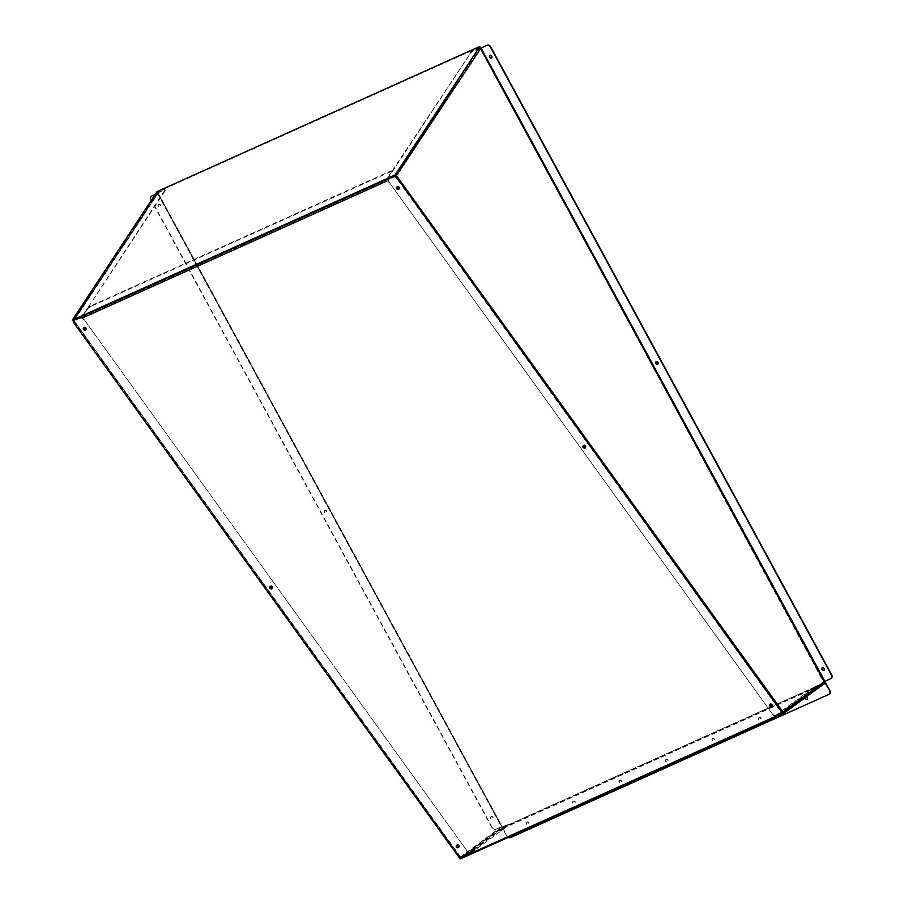 <?xml version="1.0" encoding="UTF-8"?>
<svg xmlns="http://www.w3.org/2000/svg" width="904" height="904" viewBox="0 0 904 904"><rect width="100%" height="100%" fill="white"/><g stroke="black" fill="none" stroke-linecap="round" stroke-linejoin="round"><path stroke-width="0.68" stroke-dasharray="4.52 3.39" d="M526.614 823.702A1.503 1.198 53.8 0 1 528.817 822.719A1.503 1.198 53.8 0 1 526.614 823.702M528.524 822.934A1.503 1.198 -126.2 0 0 526.32 823.917A1.503 1.198 -126.2 0 0 528.524 822.934M573.057 802.82A1.503 1.198 53.8 0 1 575.26 801.837A1.503 1.198 53.8 0 1 573.057 802.82M574.967 802.04A1.503 1.198 -126.2 0 0 572.763 803.034A1.503 1.198 -126.2 0 0 574.967 802.04M619.5 781.937A1.503 1.198 53.8 0 1 621.703 780.943A1.503 1.198 53.8 0 1 619.5 781.937M621.41 781.158A1.503 1.198 -126.2 0 0 619.206 782.152A1.503 1.198 -126.2 0 0 621.41 781.158M665.943 761.055A1.503 1.198 53.8 0 1 668.146 760.061A1.503 1.198 53.8 0 1 665.943 761.055M667.853 760.275A1.503 1.198 -126.2 0 0 665.649 761.27A1.503 1.198 -126.2 0 0 667.853 760.275M712.386 740.173A1.503 1.198 53.8 0 1 714.589 739.178A1.503 1.198 53.8 0 1 712.386 740.173M714.296 739.393A1.503 1.198 -126.2 0 0 712.092 740.387A1.503 1.198 -126.2 0 0 714.296 739.393M758.829 719.279A1.503 1.198 53.8 0 1 761.032 718.296A1.503 1.198 53.8 0 1 758.829 719.279M760.739 718.51A1.503 1.198 -126.2 0 0 758.535 719.494A1.503 1.198 -126.2 0 0 760.739 718.51M805.068 697.752A1.503 1.198 53.8 0 1 807.475 697.402A1.503 1.198 53.8 0 1 807.102 699.21M806.334 696.826A1.503 1.198 -126.2 0 0 804.775 697.967M458.848 847.184A1.503 1.141 -144.4 0 0 456.531 845.285A1.503 1.141 -144.4 0 0 456.441 845.455M272.387 588.436A1.503 1.141 -144.4 0 0 270.081 586.538A1.503 1.141 -144.4 0 0 269.991 586.707M85.936 329.689A1.503 1.141 -144.4 0 0 83.631 327.79A1.503 1.141 -144.4 0 0 83.53 327.96M399.071 188.879A1.503 1.141 -144.4 0 0 396.766 186.981A1.503 1.141 -144.4 0 0 396.675 187.151M585.532 447.627A1.503 1.141 -144.4 0 0 583.216 445.728A1.503 1.141 -144.4 0 0 583.125 445.898M771.982 706.363A1.503 1.141 -144.4 0 0 769.666 704.476A1.503 1.141 -144.4 0 0 769.575 704.645A1.503 1.141 -144.4 0 1 772.14 706.148A1.503 1.141 -144.4 0 1 772.016 706.284M502.364 829.872L499.946 831.092L502.364 829.872M502.082 829.352L499.663 830.561L502.082 829.352M473.786 850.822L471.357 852.031L473.786 850.822M473.493 850.291L471.074 851.511L473.493 850.291M786.921 710.002L784.502 711.222L786.921 710.002M786.638 709.482L784.209 710.691L786.638 709.482M815.51 689.063L813.08 690.272L815.51 689.063M815.216 688.532L812.798 689.752L815.216 688.532M74.207 323.361L459.966 858.065L502.002 827.736A1.085 0.644 -114.2 0 1 503.042 828.29L506.805 835.963A3.006 2.396 -126.2 0 0 508.195 837.398M74.433 323.033A3.006 2.283 35.6 0 1 74.083 320.468M386.449 179.613L387.002 180.789L82.546 317.699L82.083 317.055M460.667 858.755L502.319 828.245L506.805 835.963M510.432 837.601L828.776 694.441M510.726 837.386A3.006 2.396 53.8 0 1 507.099 835.748M82.592 317.361L82.501 316.739L386.731 179.93L386.833 180.551M82.128 316.332A1.085 0.644 -114.2 0 1 82.162 316.276L87.575 309.089L82.501 316.739M387.274 179.105L391.455 171.816L386.392 179.467A1.085 0.644 65.8 0 0 386.358 179.523M386.731 179.93L387.149 179.297M391.455 171.816A3.006 0.847 -36.7 0 0 391.658 171.014A3.006 0.847 -36.7 0 0 390.336 171.161L90.524 305.993A3.006 0.847 -36.7 0 0 87.225 308.626M87.575 309.089A3.006 0.847 143.3 0 1 90.863 306.445L90.524 305.993M390.336 171.161L390.686 171.624L90.863 306.445M390.686 171.624A3.006 0.847 143.3 0 1 392.008 171.477A3.006 0.847 143.3 0 1 391.805 172.28M822.403 667.706A1.503 1.198 53.8 0 1 824.324 670.011A1.503 1.198 53.8 0 1 824.165 670.101M656.191 361.566A1.503 1.198 53.8 0 1 658.101 363.871A1.503 1.198 53.8 0 1 657.942 363.962M489.968 55.426A1.503 1.198 53.8 0 1 491.878 57.732A1.503 1.198 53.8 0 1 491.719 57.822M399.139 188.665A1.503 1.141 -144.4 0 0 396.754 186.845A1.503 1.141 -144.4 0 0 396.596 187.535M399.15 188.529A1.503 1.141 -144.4 0 0 397.353 186.224A1.503 1.141 -144.4 0 0 396.811 187.049M585.577 447.48A1.503 1.141 -144.4 0 0 583.227 445.615A1.503 1.141 -144.4 0 0 583.057 446.135M585.6 447.31A1.503 1.141 -144.4 0 0 583.826 445.005A1.503 1.141 -144.4 0 0 583.283 445.785M772.05 706.103A1.503 1.141 -144.4 0 0 770.298 703.775A1.503 1.141 -144.4 0 0 769.756 704.521M814.933 688.012L812.515 689.221L814.933 688.012M786.717 709.425L784.288 710.634L786.717 709.425M786.435 708.894L784.005 710.115L786.435 708.894M824.245 681.65L830.652 678.701M480.352 48.307L395.997 175.817L782.909 711.934L776.118 715.166A3.006 2.283 35.6 0 1 772.219 713.81L389.115 182.156A3.006 2.283 35.6 0 1 388.878 179.41A3.006 2.283 35.6 0 1 389.624 178.811L395.24 176.495L781.711 712.872L776.118 715.166M480.397 48.364L823.736 682.396L814.199 687.108L775.338 715.697L776.807 715.855L782.627 713.245L782.468 712.137L781.937 712.555L395.443 176.19M823.68 682.43L782.468 712.137L823.804 681.853M776.525 715.335L782.468 712.137M814.199 687.108L814.481 687.628L823.962 682.949M814.481 687.628L776.061 715.787L775.779 715.256M776.807 715.855L776.061 715.787M772.219 713.81L389.115 182.156M771.993 714.126A3.006 2.283 -144.4 0 0 775.892 715.482M389.398 179.128A3.006 2.283 -144.4 0 0 388.652 179.726A3.006 2.283 -144.4 0 0 388.878 182.472M394.935 176.416L389.624 178.811M396.438 175.625L395.263 175.512M395.353 175.636L479.323 48.353L479.956 48.556M388.573 178.529A3.006 0.847 143.2 0 1 388.223 178.404A3.006 0.847 143.2 0 1 388.415 177.591L470.216 53.607A3.006 0.847 143.2 0 1 473.504 50.963L473.165 50.5L478.984 47.889A1.085 0.814 33.4 0 1 479.572 47.833M388.415 177.591L388.076 177.127A3.006 0.847 -36.8 0 0 387.872 177.941A3.006 0.847 -36.8 0 0 389.195 177.794L395.014 175.173L478.984 47.889M393.568 176.438L389.534 178.246A3.006 0.847 143.2 0 1 389.104 178.416M388.076 177.127L470.216 53.607M473.165 50.5A3.006 0.847 -36.8 0 0 469.865 53.144M479.323 48.353L473.504 50.963M158.403 206.078A1.503 1.198 53.8 0 1 160.607 205.084A1.503 1.198 53.8 0 1 158.403 206.078M158.11 206.293A1.503 1.198 53.8 0 1 160.313 205.298A1.503 1.198 53.8 0 1 158.11 206.293M324.626 512.218A1.503 1.198 53.8 0 1 326.83 511.223A1.503 1.198 53.8 0 1 324.626 512.218M324.333 512.432A1.503 1.198 53.8 0 1 326.536 511.438A1.503 1.198 53.8 0 1 324.333 512.432M490.849 818.357A1.503 1.198 53.8 0 1 493.053 817.363A1.503 1.198 53.8 0 1 490.849 818.357M490.556 818.572A1.503 1.198 53.8 0 1 492.759 817.578A1.503 1.198 53.8 0 1 490.556 818.572M85.993 329.485A1.503 1.141 -144.4 0 0 83.62 327.655A1.503 1.141 -144.4 0 0 83.462 328.355M86.016 329.338A1.503 1.141 -144.4 0 0 84.219 327.045A1.503 1.141 -144.4 0 0 83.676 327.858M272.443 588.289A1.503 1.141 -144.4 0 0 270.093 586.436A1.503 1.141 -144.4 0 0 269.923 586.956M272.466 588.131A1.503 1.141 -144.4 0 0 270.691 585.815A1.503 1.141 -144.4 0 0 270.149 586.594M458.87 847.104A1.503 1.141 -144.4 0 0 456.565 845.206A1.503 1.141 -144.4 0 0 456.43 845.477M458.916 846.912A1.503 1.141 -144.4 0 0 457.164 844.585A1.503 1.141 -144.4 0 0 456.622 845.33M501.799 828.821L499.381 830.041L501.799 828.821M473.572 850.235L471.153 851.444L473.572 850.235M473.289 849.715L470.871 850.924L473.289 849.715M79.925 317.315L73.845 319.598L158.166 192.767L74.196 320.061L80.094 317.993A3.006 2.283 35.6 0 1 83.993 319.361L467.108 851.014A3.006 2.283 35.6 0 1 467.334 853.76A3.006 2.283 35.6 0 1 466.588 854.359L460.159 857.071L461.458 857.67L461.176 857.139L470.656 852.461L508.33 824.233L508.624 824.764L502.805 827.375A1.085 0.859 53.8 0 1 501.494 826.787L157.714 193.422L155.126 194.563M495.844 829.183A3.006 2.396 53.8 0 1 492.217 827.544L491.923 827.759A3.006 2.396 -126.2 0 0 495.55 829.397L501.935 826.595L461.176 857.139L502.511 826.855L501.494 826.787L460.159 857.071L73.947 320.637M470.656 852.461L470.95 852.992L461.458 857.67L502.805 827.375M470.95 852.992L509.37 824.832L509.076 824.312M508.624 824.764L509.37 824.832M502.511 826.855L508.33 824.233M74.58 319.88L158.245 193.14L155.194 194.45M157.522 193.479L501.494 826.787M492.217 827.544L151.217 199.501A3.006 2.396 53.8 0 1 151.51 196.202M491.923 827.759L151.284 200.383M501.37 826.776L495.55 829.397M74.546 319.926L74.275 320.615M460.543 857.286L74.049 320.931L80.094 317.993M83.993 319.361L467.108 851.014M83.767 319.677A3.006 2.283 -144.4 0 0 79.868 318.31M466.362 854.675A3.006 2.283 -144.4 0 0 467.108 854.077A3.006 2.283 -144.4 0 0 466.871 851.331M460.769 856.969L466.588 854.359M157.646 193.501A1.085 0.814 33.4 0 1 157.816 192.315L73.699 320.75M158.166 192.767L163.986 190.156A3.006 0.847 143.2 0 1 165.296 189.998A3.006 0.847 143.2 0 1 165.104 190.812L164.754 190.348A3.006 0.847 -36.8 0 0 164.957 189.546A3.006 0.847 -36.8 0 0 163.635 189.693L157.816 192.315M164.754 190.348L83.304 314.795A3.006 0.847 143.2 0 1 81.27 316.716M79.665 316.976A3.006 0.847 -36.8 0 0 82.965 314.343M165.104 190.812L83.304 314.795M80.49 317.202A3.006 0.847 143.2 0 1 80.015 317.44L74.67 319.835M72.625 320.604L157.104 191.558M157.454 192.01L480.205 46.884M459.966 858.065L782.717 712.928M503.042 828.29L825.793 683.153M502.748 828.505L823.431 684.305M502.296 828.256L825.047 683.119M460.385 858.235L783.067 713.132L460.351 858.258M502.002 827.736L824.03 682.927L502.082 827.691M386.392 179.467L82.162 316.276M481.267 47.822L825.126 681.107M501.935 826.595L158.087 193.298M501.663 826.561L157.816 193.275M499.381 830.041L499.946 831.092M812.515 689.221L813.08 690.272M502.319 828.245L825.069 683.108M815.148 687.786L815.724 688.837M502.014 828.606L502.59 829.657M823.736 682.396L782.401 712.68M158.245 193.14L502.093 826.425M157.714 193.422L501.562 826.719M73.699 321.157L460.079 857.354M74.083 320.66L460.565 857.003M157.533 192.541L73.574 319.824M158.042 192.88L74.071 320.152"/><path stroke-width="1.36" d="M807.102 699.21A1.503 1.198 53.8 0 1 805.068 697.752M804.775 697.967A1.503 1.198 -126.2 0 0 806.967 699.323A1.503 1.198 -126.2 0 0 806.334 696.826M458.373 847.658A1.503 1.141 -144.4 0 0 456.678 845.308A1.503 1.141 -144.4 0 0 458.373 847.658M456.441 845.455A1.503 1.141 -144.4 0 0 458.848 847.184M271.923 588.911A1.503 1.141 -144.4 0 0 270.228 586.56A1.503 1.141 -144.4 0 0 271.923 588.911M269.991 586.707A1.503 1.141 -144.4 0 0 272.387 588.436M85.473 330.163A1.503 1.141 -144.4 0 0 83.778 327.813A1.503 1.141 -144.4 0 0 85.473 330.163M83.53 327.96A1.503 1.141 -144.4 0 0 85.936 329.689M398.607 189.343A1.503 1.141 -144.4 0 0 396.912 186.992A1.503 1.141 -144.4 0 0 398.607 189.343M396.675 187.151A1.503 1.141 -144.4 0 0 399.071 188.879M585.057 448.09A1.503 1.141 -144.4 0 0 583.362 445.74A1.503 1.141 -144.4 0 0 585.057 448.09M583.125 445.898A1.503 1.141 -144.4 0 0 585.532 447.627M771.507 706.838A1.503 1.141 -144.4 0 0 769.812 704.487A1.503 1.141 -144.4 0 0 771.507 706.838M772.016 706.284A1.503 1.141 -144.4 0 1 769.564 704.668A1.503 1.141 -144.4 0 0 771.982 706.363M396.946 178.224A3.006 2.283 -144.4 0 0 393.048 176.856L386.449 179.613L393.285 176.54A3.006 2.283 35.6 0 1 397.184 177.907L782.491 713.245A1.085 0.644 65.8 0 0 783.418 713.618L825.069 683.108L829.838 690.611A3.006 2.396 53.8 0 1 829.409 694.023A3.006 2.396 53.8 0 1 829.262 694.125M386.223 179.93L386.991 181.003L82.32 318.016L81.541 316.942L74.716 320.016A3.006 2.283 -144.4 0 0 73.97 320.615A3.006 2.283 -144.4 0 0 74.207 323.361L459.74 858.382A1.085 0.644 65.8 0 0 460.667 858.755L783.271 713.685M74.083 320.468A3.006 2.283 35.6 0 1 74.196 320.298A3.006 2.283 35.6 0 1 74.942 319.7L81.541 316.942M397.184 177.907L782.717 712.928L824.753 682.599A1.085 0.644 -114.2 0 1 825.793 683.153L829.838 690.611M508.195 837.398A3.006 2.396 -126.2 0 0 510.432 837.601L828.776 694.441A3.006 2.396 -126.2 0 0 829.126 694.238A3.006 2.396 -126.2 0 0 829.556 690.825M82.366 317.677A1.085 0.644 -114.2 0 1 82.128 316.332M386.279 180.02A1.085 0.644 65.8 0 0 386.596 180.868M824.165 670.101A1.503 1.198 53.8 0 1 822.403 667.706M822.041 669.514A1.503 1.198 53.8 0 1 824.245 668.519A1.503 1.198 53.8 0 1 822.041 669.514M657.942 363.962A1.503 1.198 53.8 0 1 656.191 361.566M655.818 363.363A1.503 1.198 53.8 0 1 658.022 362.38A1.503 1.198 53.8 0 1 655.818 363.363M491.719 57.822A1.503 1.198 53.8 0 1 489.968 55.426M489.595 57.223A1.503 1.198 53.8 0 1 491.799 56.229A1.503 1.198 53.8 0 1 489.595 57.223M396.596 187.535A1.503 1.141 -144.4 0 0 399.139 188.665M396.811 187.049A1.503 1.141 -144.4 0 0 399.15 188.529M583.057 446.135A1.503 1.141 -144.4 0 0 585.577 447.48M583.283 445.785A1.503 1.141 -144.4 0 0 585.6 447.31M769.756 704.521A1.503 1.141 -144.4 0 0 772.05 706.103M782.627 713.245L782.909 711.934L824.245 681.65L830.652 678.701A3.006 2.396 -126.2 0 0 831.002 678.497A3.006 2.396 -126.2 0 0 831.431 675.085L831.725 674.87A3.006 2.396 53.8 0 1 831.296 678.294A3.006 2.396 53.8 0 1 831.138 678.384M824.832 681.322L480.984 48.036L396.438 175.625L395.014 175.173M487.086 45.2A3.006 2.396 53.8 0 1 490.725 46.838L490.431 47.053A3.006 2.396 -126.2 0 0 486.804 45.415L480.352 48.307M490.725 46.838L831.725 674.87M490.431 47.053L831.431 675.085M480.984 48.036L486.804 45.415M479.572 47.833A1.085 0.814 33.4 0 1 480.397 48.364L824.245 681.65A1.085 0.859 53.8 0 1 823.962 682.949L782.864 713.075L824.086 682.882M782.344 712.714L782.468 712.137M396.438 175.625L395.217 176.506L396.438 175.625L782.909 711.934L781.711 712.872M395.997 175.817L393.568 176.438M83.462 328.355A1.503 1.141 -144.4 0 0 85.993 329.485M83.676 327.858A1.503 1.141 -144.4 0 0 86.016 329.338M269.923 586.956A1.503 1.141 -144.4 0 0 272.443 588.289M270.149 586.594A1.503 1.141 -144.4 0 0 272.466 588.131M456.43 845.477A1.503 1.141 -144.4 0 0 458.87 847.104M456.622 845.33A1.503 1.141 -144.4 0 0 458.916 846.912M155.194 194.45L151.702 196.1A3.006 2.396 -126.2 0 0 151.352 196.304A3.006 2.396 -126.2 0 0 150.923 199.716L151.284 200.383M155.126 194.563L151.702 196.1M73.845 319.598L73.699 320.75L74.196 320.298M74.105 319.937L74.139 320.558L74.67 319.835M81.27 316.716A3.006 0.847 143.2 0 1 80.49 317.202M72.275 320.14L157.104 191.558L479.854 46.42L395.025 175.003L72.275 320.14L72.625 320.604L395.376 175.466L395.025 175.003M395.376 175.466L479.854 46.42M459.74 858.382L782.491 713.245M823.431 684.305L825.499 683.367M460.599 858.8L783.35 713.663"/></g></svg>
